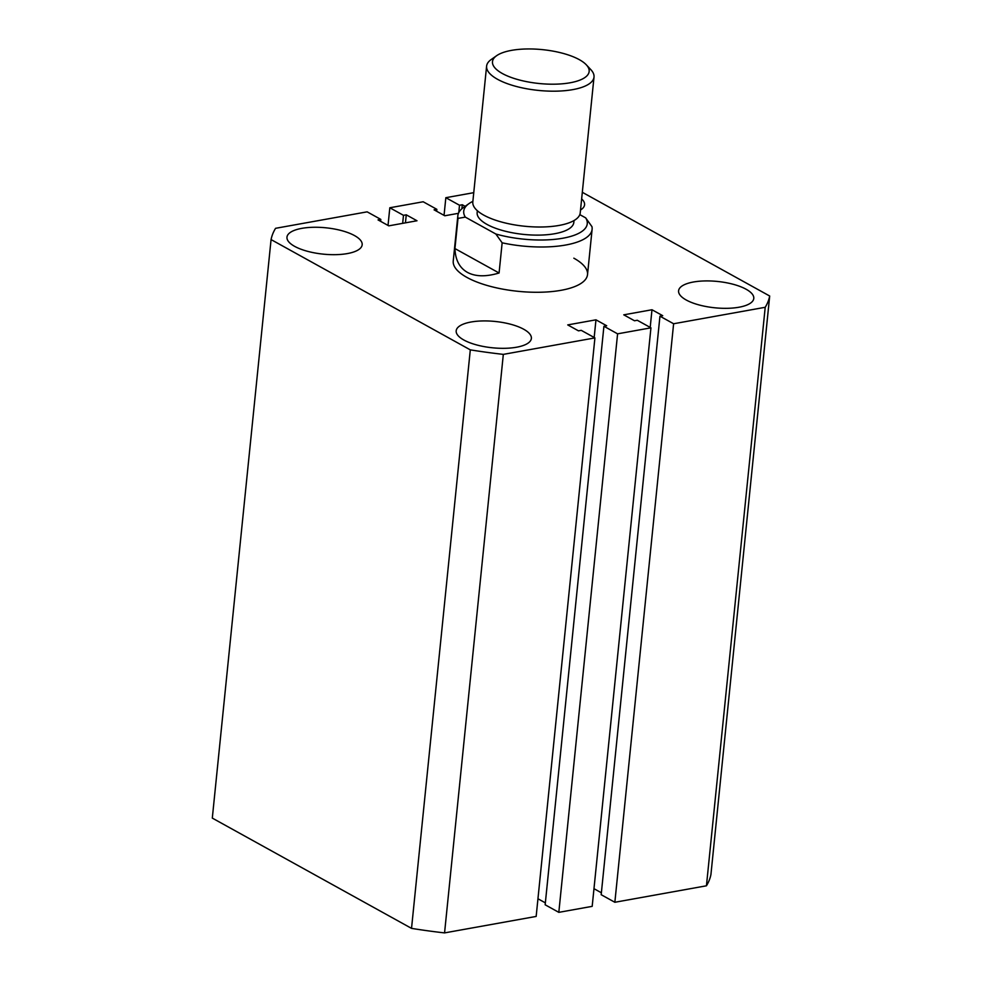 <?xml version="1.0" encoding="UTF-8"?>
<svg xmlns="http://www.w3.org/2000/svg" width="982" height="982" viewBox="0 0 982 982"><rect width="100%" height="100%" fill="white"/><g stroke="black" fill="none" stroke-linecap="round" stroke-linejoin="round"><path stroke-width="1.47" d="M472.87 201.359A62.087 21.739 5.8 0 0 469.028 203.581A62.087 21.739 5.8 0 0 465.321 217.12L495.849 234.011A62.087 21.739 5.8 0 0 562.907 238.209A62.087 21.739 5.8 0 0 585.665 217.869L591.962 226.658A67.476 23.629 -174.2 0 1 592.109 229.346A67.476 23.629 -174.2 0 1 502.146 242.812L499.077 272.996C486.029 276.912 475.484 276.703 467.432 272.382C459.527 267.877 455.366 259.935 454.936 248.569L458.005 218.385A67.476 23.629 -174.2 0 1 457.845 215.709L453.242 260.979A67.476 23.629 5.8 0 0 466.916 277.415A67.476 23.629 5.8 0 0 540.714 292.231A67.476 23.629 5.8 0 0 587.518 274.616A67.476 23.629 5.8 0 0 573.844 258.18M354.514 235.582A37.782 13.232 5.8 0 0 313.197 227.284A37.782 13.232 5.8 0 0 286.977 237.153A37.782 13.232 5.8 0 0 294.637 246.359A37.782 13.232 5.8 0 0 335.954 254.657A37.782 13.232 5.8 0 0 362.174 244.788A37.782 13.232 5.8 0 0 354.514 235.582M523.713 329.24A37.782 13.232 5.8 0 0 482.395 320.942A37.782 13.232 5.8 0 0 456.188 330.799A37.782 13.232 5.8 0 0 463.835 340.005A37.782 13.232 5.8 0 0 505.165 348.303A37.782 13.232 5.8 0 0 531.372 338.446A37.782 13.232 5.8 0 0 523.713 329.24M746.124 289.248A37.782 13.232 5.8 0 0 704.806 280.938A37.782 13.232 5.8 0 0 678.587 290.807A37.782 13.232 5.8 0 0 686.246 300.013A37.782 13.232 5.8 0 0 727.564 308.311A37.782 13.232 5.8 0 0 753.783 298.442A37.782 13.232 5.8 0 0 746.124 289.248M769.692 296.012A251.024 87.914 -174.2 0 1 765.211 307.292L673.615 323.753L614.855 902.274L706.439 885.801A251.024 87.914 -174.2 0 0 710.931 874.532L769.692 296.012L582.314 192.3M706.439 885.801L765.211 307.292M673.615 323.753L659.953 316.192L662.727 315.688L651.987 309.747L623.766 314.829L634.507 320.77L637.281 320.267L650.943 327.828L592.183 906.349L558.819 912.352L617.592 333.831L650.943 327.828M614.855 902.274L601.18 894.712L659.953 316.192M650.194 327.423L651.987 309.747M601.377 892.785L593.975 888.685M558.819 912.352L545.157 904.79L603.918 326.27L617.592 333.831M594.171 337.501L595.964 319.825L606.704 325.766L603.918 326.27M537.952 898.763L545.354 902.863M594.92 337.906L503.324 354.379L444.564 932.9L536.16 916.427L594.92 337.906L581.246 330.345L578.472 330.848L567.731 324.907L595.964 319.825M503.324 354.379A251.024 87.914 -174.2 0 1 470.304 349.862L271.069 239.583A251.024 87.914 -174.2 0 1 275.561 228.315L367.145 211.842L380.82 219.403L378.033 219.907L388.774 225.848L416.994 220.766L406.266 214.825L403.479 215.328L389.817 207.767L423.181 201.764L436.843 209.326L436.646 211.253M444.564 932.9A251.024 87.914 -174.2 0 1 411.532 928.371L470.304 349.862M411.532 928.371L212.308 818.104L271.069 239.583M380.623 221.331L380.82 219.403M405.443 222.853L406.266 214.825M402.669 223.344L403.479 215.328M388.025 225.43L389.817 207.767M458.447 213.315L444.797 215.77L434.069 209.829L436.843 209.326M461.884 208.761L462.289 204.747L465.137 206.33M458.766 212.64L459.515 205.25L462.289 204.747M444.048 215.353L445.84 197.689L459.515 205.25M445.84 197.689L473.754 192.668M580.522 209.988A37.782 13.232 5.8 0 0 584.585 204.796A37.782 13.232 5.8 0 0 581.639 198.892M502.33 73.503A48.584 17.013 5.8 0 0 563.963 83.642A48.584 17.013 5.8 0 0 586.291 64.8A48.584 17.013 5.8 0 0 579.319 59.657A48.584 17.013 5.8 0 0 496.634 55.692A48.584 17.013 5.8 0 0 502.33 73.503M586.291 64.8L590.833 69.636A53.985 18.904 -174.2 0 1 594.012 77.062A53.985 18.904 -174.2 0 1 556.573 91.154A53.985 18.904 -174.2 0 1 497.543 79.296A53.985 18.904 -174.2 0 1 486.606 66.15A53.985 18.904 -174.2 0 1 491.209 59.509L496.634 55.692M594.012 77.062L580.227 212.885A53.985 18.904 -174.2 0 1 542.776 226.977A53.985 18.904 -174.2 0 1 483.745 215.119A53.985 18.904 -174.2 0 1 472.808 201.973L486.606 66.15M574.016 220.545L573.832 222.398A48.584 17.013 -174.2 0 1 540.125 235.091A48.584 17.013 -174.2 0 1 486.998 224.412A48.584 17.013 -174.2 0 1 477.154 212.578L477.35 210.725M579.81 214.628L585.665 217.869M457.845 215.709A67.476 23.629 -174.2 0 1 463.614 207.411L469.028 203.581M502.146 242.812L495.849 234.011M465.321 217.12L458.005 218.385M454.936 248.569L499.077 272.996M592.109 229.346L587.518 274.616"/></g></svg>

